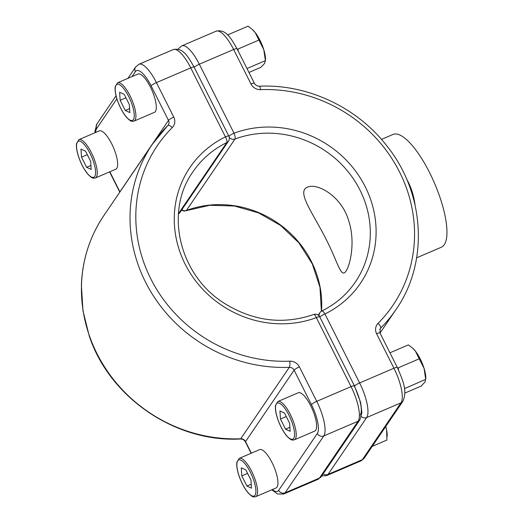 <?xml version="1.0" encoding="UTF-8"?>
<svg xmlns="http://www.w3.org/2000/svg" width="523" height="523" viewBox="0 0 523 523"><rect width="100%" height="100%" fill="white"/><g stroke="black" fill="none" stroke-linecap="round" stroke-linejoin="round"><path stroke-width="0.78" d="M326.274 239.645C313.865 214.482 295.959 191.568 307.426 187.195C316.873 182.632 341.316 195.674 348.593 220.399C356.588 244.123 348.736 271.254 344.186 272.875C340.133 274.81 336.374 259.088 326.274 239.645M406.351 178.506L408.136 181.808C411.725 189.065 414.02 196.74 415.014 204.826M416.635 257.813L441.373 247.202A61.341 18.933 -113.2 0 0 429.586 172.61A61.341 18.933 -113.2 0 0 393.008 134.463L381.47 139.412M241.273 467.83L245.849 469.935L250.962 480.094L251.491 488.155L246.915 486.05L241.803 475.891L241.273 467.83M255.675 496.7L276.052 487.959A20.855 6.439 -113.2 0 0 272.045 462.594A20.855 6.439 -113.2 0 0 259.604 449.63L239.233 458.37A20.855 6.439 66.8 0 1 251.668 471.334A20.855 6.439 66.8 0 1 255.675 496.7C253.106 497 252.897 497.628 248.196 492.934C245.483 489.737 243.012 485.579 240.783 480.467C237.664 473.021 236.344 466.98 236.821 462.339L239.233 458.37M251.23 484.2L246.915 486.05M247.595 473.407L241.803 475.891M279.936 410.973L284.519 413.078L289.624 423.238L290.154 431.292L285.578 429.193L280.465 419.034L279.936 410.973M294.338 439.843L314.715 431.102A20.855 6.439 -113.2 0 0 310.708 405.737A20.855 6.439 -113.2 0 0 298.273 392.766L277.896 401.507A20.855 6.439 66.8 0 1 290.33 414.478A20.855 6.439 66.8 0 1 294.338 439.843C291.769 440.144 291.559 440.765 286.859 436.077C284.146 432.881 281.675 428.723 279.452 423.604C276.334 416.158 275.013 410.117 275.49 405.482L277.896 401.507M289.899 427.337L285.578 429.193M286.264 416.543L280.465 419.034M119.63 92.244L124.213 94.349L129.318 104.508L129.854 112.563L125.272 110.458L120.159 100.298L119.63 92.244M134.038 121.107L154.409 112.367A20.855 6.439 -113.2 0 0 150.402 87.008A20.855 6.439 -113.2 0 0 137.967 74.037L117.59 82.778A20.855 6.439 66.8 0 1 130.024 95.748A20.855 6.439 66.8 0 1 134.038 121.107C131.463 121.408 131.253 122.036 126.553 117.348C123.84 114.145 121.369 109.993 119.146 104.875C116.028 97.428 114.707 91.388 115.184 86.746L117.59 82.778M129.593 108.607L125.272 110.458M125.958 97.814L120.159 100.298M80.967 149.101L85.543 151.206L90.656 161.365L91.185 169.419L86.609 167.321L81.496 157.162L80.967 149.101M95.369 177.97L115.746 169.23A20.855 6.439 -113.2 0 0 111.739 143.864A20.855 6.439 -113.2 0 0 99.305 130.894L78.927 139.634A20.855 6.439 66.8 0 1 91.362 152.605A20.855 6.439 66.8 0 1 95.369 177.97C92.8 178.271 92.591 178.892 87.89 174.205C85.177 171.008 82.706 166.85 80.477 161.731C77.358 154.292 76.038 148.244 76.515 143.609L78.927 139.634M90.924 165.464L86.609 167.321M87.289 154.671L81.496 157.162M385.686 426.572L386.641 430.096L386.922 440.072L372.219 446.374M387.144 436.496L387.17 435.267A19.626 6.06 -113.2 0 0 386.641 430.096A19.626 6.06 -113.2 0 0 385.765 426.454M404.815 393.093L421.152 386.085L424.97 382.065L425.833 378.404A19.626 6.06 -113.2 0 0 424.075 368.395L415.406 351.155L412.588 348.161L408.391 344.879L389.949 352.796M404.423 388.654L425.729 379.352L424.075 368.395A19.626 6.06 -113.2 0 0 415.406 351.155A19.626 6.06 -113.2 0 0 413.033 348.566A19.626 6.06 -113.2 0 0 412.843 348.396M398.493 369.885L398.395 367.741L419.348 358.752M248.955 72.455L260.846 67.356L264.671 63.329L265.527 59.674A19.626 6.06 -113.2 0 0 263.769 49.665L255.1 32.426L252.282 29.432L248.085 26.15L227.597 34.943M246.98 68.533L265.423 60.622L263.769 49.665A19.626 6.06 -113.2 0 0 255.1 32.426A19.626 6.06 -113.2 0 0 252.727 29.831A19.626 6.06 -113.2 0 0 252.537 29.661M238.181 51.038L238.089 49.012L259.048 40.016M178.441 213.685L226.812 142.55A98.141 91.59 34.2 0 0 193.039 171.688C164.34 211.377 178.938 274.621 223.733 302.922C252.786 321.187 282.753 325.051 313.65 314.506A4.91 1.471 69.6 0 1 316.356 317.644A103.051 96.167 -145.8 0 1 185.103 264.063A103.051 96.167 -145.8 0 1 225.433 136.876L190.745 67.892L156.429 82.614L173.767 117.093A4.91 0.902 153.3 0 0 168.484 120.395L151.147 85.916A24.535 7.57 -113.2 0 0 135.352 71.658L131.992 76.6M116.891 98.801L96.69 128.514A24.535 7.57 -113.2 0 0 95.637 132.469M109.817 171.773L119.911 191.83L168.484 120.395A4.91 4.576 -145.8 0 1 168.256 124.99A4.91 4.576 -145.8 0 1 167.883 125.461M103.881 215.535A147.211 137.379 34.2 0 0 103.096 364.59A147.211 137.379 34.2 0 0 240.737 438.764L289.317 367.323A147.211 137.379 -145.8 0 1 151.677 293.148A147.211 137.379 -145.8 0 1 152.461 144.1A147.211 137.379 -145.8 0 1 167.746 125.605A4.91 1.739 -135.1 0 1 167.818 125.52L152.461 144.1L103.881 215.535C89.812 236.468 82.314 259.754 81.398 285.401L82.987 310.878L89.237 335.929C109.477 397.578 175.636 442.68 240.43 438.987A4.91 1.098 87.7 0 0 240.737 438.764A4.91 4.576 -145.8 0 1 245.529 441.602L251.347 453.173M272.385 489.535A24.535 7.57 -113.2 0 0 278.667 490.339L317.33 433.482A24.535 7.57 -113.2 0 0 311.453 404.645L294.109 370.166L245.529 441.602A4.91 0.902 -26.7 0 0 245.437 441.968L251.118 453.271M278.667 490.339A4.91 4.576 34.2 0 0 285.12 492.81L319.435 478.087L358.105 421.224L323.789 435.947L285.12 492.81A29.445 9.087 66.8 0 1 283.728 494.013L318.043 479.29A29.445 9.087 -113.2 0 0 319.435 478.087A4.91 4.576 34.2 0 0 321.325 476.538L318.043 479.29M173.767 117.093A9.813 9.159 34.2 0 1 172.283 127.527A142.302 132.803 34.2 0 0 150.787 278.785A142.302 132.803 34.2 0 0 289.801 361.184A4.91 1.098 -92.3 0 1 289.317 367.323A4.91 4.576 -145.8 0 1 294.109 370.166A4.91 0.902 -26.7 0 1 299.391 366.865L316.729 401.344L351.051 386.628L316.356 317.644A4.91 0.902 153.3 0 1 319.749 316.899A4.91 4.91 0 0 0 313.65 314.506M299.391 366.865A9.813 9.159 34.2 0 0 289.801 361.184M359.994 419.675A4.91 4.576 34.2 0 1 358.105 421.224A29.445 9.087 -113.2 0 0 351.051 386.628A4.91 0.902 153.3 0 1 354.437 385.876L360.635 402.481L361.916 412.601L359.994 419.675L321.325 476.538M311.453 404.645A4.91 0.902 -26.7 0 1 316.729 401.344A29.445 9.087 66.8 0 1 323.789 435.947A4.91 4.576 34.2 0 1 317.33 433.482M190.745 67.892A29.445 9.087 -113.2 0 0 173.185 49.587C183.442 47.41 188.038 56.752 194.138 67.147A4.91 0.902 153.3 0 0 190.745 67.892M135.352 71.658A4.91 4.576 34.2 0 1 135.588 67.055L138.87 64.303A29.445 9.087 66.8 0 1 156.429 82.614A4.91 0.902 153.3 0 0 151.147 85.916M116.054 95.781L96.918 123.918A4.91 4.576 34.2 0 0 96.69 128.514M119.95 191.908A4.91 4.576 -145.8 0 0 119.911 191.83A4.91 0.902 153.3 0 0 119.793 192.131L109.588 171.871M172.283 127.527A4.91 1.739 -135.1 0 0 167.818 125.52L168.256 124.99M178.421 213.887A4.91 4.576 34.2 0 0 179.925 212.528A4.91 4.91 0 0 1 178.421 213.959M194.138 67.147L228.826 136.124A4.91 0.902 153.3 0 0 225.433 136.876A4.91 1.556 -116 0 1 226.812 142.55A4.91 4.576 34.2 0 0 228.499 141.092L179.925 212.528M237.03 48.744A4.91 0.902 153.3 0 0 233.637 49.495A29.445 9.087 -113.2 0 0 216.084 31.184C226.335 29.007 230.931 38.349 237.03 48.744L254.368 83.222A4.91 0.902 153.3 0 0 250.981 83.974L233.637 49.495L199.322 64.211L234.016 133.195A103.051 96.167 -145.8 0 1 365.263 186.776A103.051 96.167 -145.8 0 1 324.933 313.963A4.91 1.556 64 0 0 321.789 311.015C335.603 304.196 346.788 294.547 355.346 282.067A98.141 91.59 34.2 0 0 346.912 170.276A98.141 91.59 34.2 0 0 234.984 139.04L186.404 210.481A98.141 91.59 -145.8 0 1 321.468 311.185M360.223 415.079A24.535 7.57 -113.2 0 0 354.346 386.242M323.175 473.818A4.91 4.576 34.2 0 0 328.019 474.407L362.334 459.684L400.997 402.828L366.682 417.544L328.019 474.407A29.445 9.087 66.8 0 1 326.62 475.61L360.935 460.887A29.445 9.087 -113.2 0 0 362.334 459.684A4.91 4.576 34.2 0 0 364.224 458.135L360.935 460.887M380.018 333.046L395.924 309.655A147.211 137.379 -145.8 0 1 380.639 328.15L379.776 329.412M250.981 83.974A9.813 9.159 34.2 0 0 260.565 89.655A142.302 132.803 34.2 0 1 399.579 172.054A142.302 132.803 34.2 0 1 378.083 323.312A9.813 9.159 34.2 0 0 376.599 333.746A4.91 0.902 -26.7 0 1 379.992 333.001L397.336 367.479A4.91 0.902 -26.7 0 0 393.943 368.225L376.599 333.746M319.821 317.049A4.91 0.902 -26.7 0 1 324.933 313.963L359.628 382.947L393.943 368.225A29.445 9.087 -113.2 0 1 400.997 402.828A4.91 4.576 34.2 0 0 402.887 401.278L364.224 458.135M216.084 31.184L181.769 45.906A29.445 9.087 66.8 0 1 199.322 64.211A4.91 0.902 -26.7 0 0 194.21 67.297M354.516 386.033A4.91 0.902 -26.7 0 1 359.628 382.947A29.445 9.087 66.8 0 1 366.682 417.544A4.91 4.576 34.2 0 1 361.373 416.583M379.992 333.001L380.129 328.764A4.91 4.576 -145.8 0 1 380.639 328.15A4.91 1.739 44.9 0 0 378.083 323.312M254.368 83.222C255.505 85.19 257.179 86.184 259.375 86.21A4.91 1.098 87.7 0 1 260.565 89.655M321.789 311.015A4.91 4.91 0 0 0 319.886 312.662A4.91 4.576 34.2 0 0 319.239 316.095M321.39 311.237L319.958 287.199L312.29 263.88L298.862 242.822L280.563 225.433L258.617 212.894L234.487 206.023L209.788 205.278L186.155 210.691A4.91 1.471 -110.4 0 0 186.404 210.481A4.91 4.576 34.2 0 1 181.775 209.808M229.244 137.301A4.91 4.576 34.2 0 0 234.984 139.04A4.91 1.471 -110.4 0 0 234.016 133.195A4.91 0.902 -26.7 0 0 228.904 136.281M181.769 45.906L178.48 48.659A4.91 4.576 34.2 0 0 178.147 49.247M250.347 472.164A19.626 6.06 -113.2 0 0 236.893 465.98A19.626 6.06 -113.2 0 0 251.903 495.837A19.626 6.06 -113.2 0 0 250.347 472.164M289.01 415.301A19.626 6.06 -113.2 0 0 275.556 409.123A19.626 6.06 -113.2 0 0 290.572 438.98A19.626 6.06 -113.2 0 0 289.01 415.301M128.71 96.572A19.626 6.06 -113.2 0 0 115.25 90.394A19.626 6.06 -113.2 0 0 130.266 120.244A19.626 6.06 -113.2 0 0 128.71 96.572M90.041 153.429A19.626 6.06 -113.2 0 0 76.587 147.251A19.626 6.06 -113.2 0 0 91.603 177.107A19.626 6.06 -113.2 0 0 90.041 153.429M138.87 64.303L173.185 49.587M96.918 123.918L94.996 131.038L95.009 132.737M271.764 489.796L277.615 493.987L283.728 494.013M135.588 67.055L127.906 78.352M245.437 441.968C244.3 440 242.633 439.006 240.43 438.987M228.499 141.092A4.91 4.91 0 0 0 228.826 136.124M319.749 316.899L354.437 385.876M402.887 401.278C407.698 390.714 402.632 379.907 397.336 367.479M395.924 309.655C429.122 262.415 425.042 192.954 386.484 145.446C356.634 107.019 307.125 83.935 259.375 86.21M321.717 475.963L326.62 475.61M319.886 312.662L318.219 315.114M181.586 210.083A4.91 4.91 0 0 0 186.155 210.691M178.48 48.659L178.088 49.227M413.033 348.566L412.588 348.161M252.727 29.831L252.282 29.432"/></g></svg>
